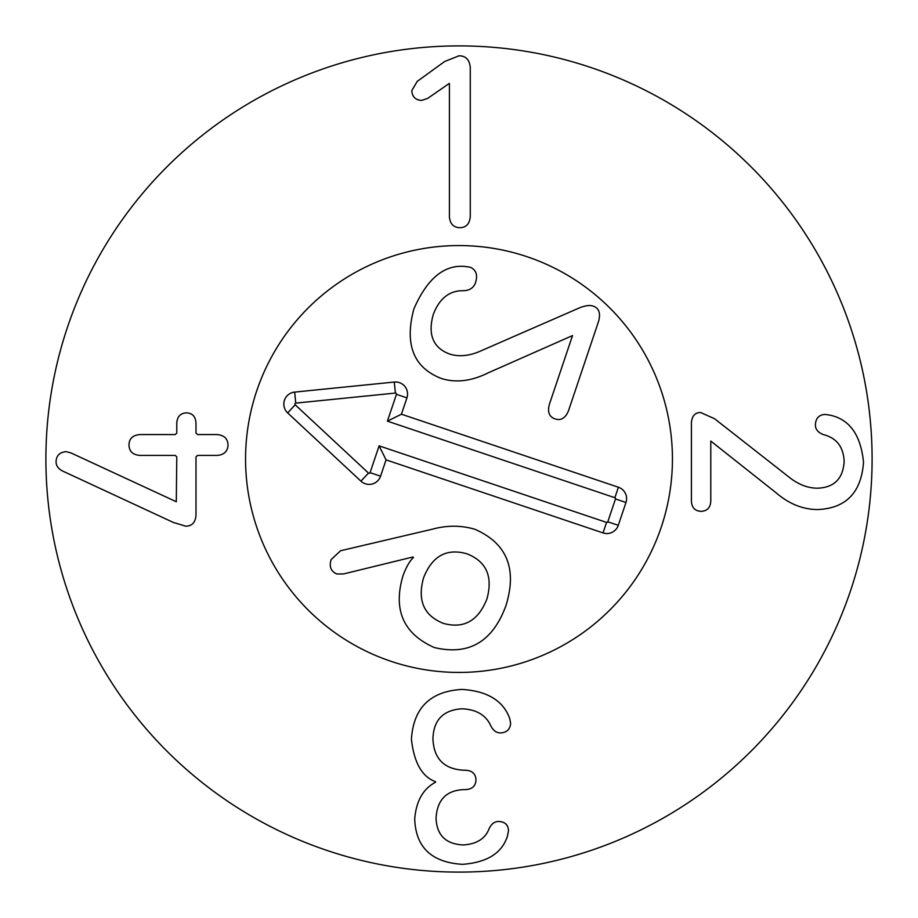<?xml version="1.0" encoding="UTF-8"?>
<svg xmlns="http://www.w3.org/2000/svg" width="918" height="918" viewBox="0 0 918 918"><rect width="100%" height="100%" fill="white"/><g stroke="black" fill="none" stroke-linecap="round" stroke-linejoin="round"><path stroke-width="1.38" d="M411.425 739.185C413.444 707.927 430.255 691.334 461.846 689.418C487.469 691.002 503.454 700.801 509.8 718.817L510.626 723.418C510.133 729.328 506.793 732.507 500.608 732.943C496.443 732.943 493.161 730.533 490.751 725.713C485.874 715.042 476.304 709.407 462.006 708.799C443.119 710.004 433.434 720.079 432.94 739.024C433.87 758.842 444.22 769.238 463.98 770.225L465.621 770.225C472.242 770.604 475.696 773.84 475.972 779.921C475.696 785.992 472.242 789.228 465.621 789.606L464.141 789.606C446.573 790.203 437.209 799.681 436.061 818.018C436.658 835.105 445.7 844.078 463.165 844.95C476.626 844.135 485.278 838.719 489.11 828.69C491.359 823.882 494.584 821.472 498.795 821.472C504.992 821.794 508.216 824.869 508.492 830.664L507.505 835.919C502.135 853.063 487.137 862.53 462.5 864.331C431.678 862.472 415.751 847.36 414.706 819.005C416.187 801.047 423.141 788.78 435.568 782.216L435.568 781.723C422.039 776.789 413.984 762.606 411.425 739.185M691.403 501.182L691.403 422.67C691.954 415.992 695.018 412.595 700.595 412.492L714.56 418.723L788.31 476.545C797.719 484.256 807.461 488.146 817.536 488.204C834.187 487.55 843.057 478.68 844.147 461.593C843.55 447.032 836.7 438.058 823.618 434.662C818.145 432.63 815.402 429.406 815.402 424.965C815.677 418.287 818.913 414.787 825.098 414.454L828.874 414.947C849.173 418.711 860.717 434.478 863.528 462.247C861.279 492.691 845.903 508.457 817.376 509.559C802.699 509.387 789.021 503.856 776.318 492.966L710.784 441.065L710.784 501.182C710.394 507.643 707.17 511.028 701.088 511.36C695.018 511.028 691.782 507.643 691.403 501.182M470.268 216.556C469.672 223.785 466.218 227.503 459.918 227.721C453.458 227.503 449.958 223.785 449.407 216.556L449.407 83.354L427.57 98.467L421.488 100.441C415.418 100.005 412.182 96.711 411.803 90.584L417.22 81.392L444.645 61.517L459.103 55.769C466 55.929 469.718 59.922 470.268 67.76L470.268 216.556M197.473 455.42L195.993 456.9L195.993 515.205C195.454 522.376 192.057 526.037 185.815 526.209L173.33 522.434L63.285 471.347C58.477 469.109 56.067 465.874 56.067 461.662C56.331 455.58 59.67 452.241 66.085 451.645L71.007 452.953L176.29 501.733L176.784 456.9L175.304 455.42L139.995 455.42C132.823 454.869 129.151 451.369 128.99 444.909C129.151 438.609 132.823 435.166 139.995 434.558L175.304 434.558L176.784 433.078L176.784 423.06C177.277 416.497 180.502 413.1 186.469 412.882C192.378 413.1 195.557 416.497 195.993 423.06L195.993 433.078L197.473 434.558L217.015 434.558C224.084 435.166 227.744 438.609 228.02 444.909C227.744 451.369 224.084 454.869 217.015 455.42L197.473 455.42M245.565 459A213.435 213.435 0 0 1 565.717 274.161A213.435 213.435 0 0 1 565.717 643.839A213.435 213.435 0 0 1 245.565 459M872.1 459A413.1 413.1 0 0 1 252.45 816.756A413.1 413.1 0 0 1 252.45 101.244A413.1 413.1 0 0 1 872.1 459M423.588 577.778C417.231 600.395 423.841 615.599 443.383 623.379C463.716 629.014 478.209 620.924 486.884 599.087C493.138 576.561 486.46 561.46 466.814 553.761C446.573 548.035 432.171 556.044 423.588 577.778M432.367 529.193C446.859 525.245 460.974 525.245 474.721 529.216C506.885 543.249 517.316 568.678 505.99 605.524C492.725 641.82 468.788 655.819 434.18 647.5C403.346 633.707 392.938 609.839 402.956 575.884C406.169 567.06 409.669 560.967 413.433 557.605L413.111 556.951L343.596 573.934L336.745 573.968C330.893 571.34 329.023 566.555 331.111 559.636L340.589 550.743L432.367 529.193M577.399 308.758C584.422 305.591 589.804 304.753 593.556 306.256C598.995 308.333 600.705 313.233 598.708 320.967L568.575 410.495C565.614 418.023 561.116 420.846 555.092 418.929C549.136 416.806 547.266 411.849 549.469 404.058L572.522 335.586L488.032 372.926C471.301 381.234 455.672 383.058 441.133 378.411C413.49 367.544 404.39 344.411 413.846 309.033C427.34 278.085 444.771 263.948 466.149 266.622L470.085 267.218C476.04 269.708 477.876 274.769 475.604 282.423C473.86 287.598 469.936 290.363 463.808 290.696C449.568 290.352 439.366 298.339 433.216 314.644C427.719 334.542 433.055 347.635 449.2 353.912C459.149 357.194 470.257 355.954 482.535 350.171L577.399 308.758M390.907 661.281A213.435 213.435 0 0 1 317.858 298.889A213.435 213.435 0 0 1 668.224 416.829A213.435 213.435 0 0 1 390.907 661.281M386.065 459.872L380.568 476.19A12.049 12.049 0 0 1 360.935 481.158L287.655 412.905A12.049 12.049 0 0 1 294.655 392.101L394.292 382.049A12.049 12.049 0 0 1 406.926 397.884L401.43 414.202L618.399 487.228A12.049 12.049 0 0 1 625.973 502.49L618.284 525.326A12.049 12.049 0 0 1 603.023 532.91L386.065 459.872L379.1 445.85L606.557 522.411A0.975 0.975 0 0 0 607.796 521.803L615.485 498.956A0.975 0.975 0 0 0 614.865 497.717L387.407 421.155L396.438 394.35A0.975 0.975 0 0 0 395.406 393.065L295.768 403.117A0.975 0.975 0 0 0 295.206 404.804L368.485 473.057A0.975 0.975 0 0 0 370.08 472.655L379.1 445.85M401.43 414.202L387.407 421.155M380.568 476.19L370.08 472.655M603.023 532.91L606.557 522.411M618.284 525.326L607.796 521.803M625.973 502.49L615.485 498.956M618.399 487.228L614.865 497.717M406.926 397.884L396.438 394.35M394.292 382.049L395.406 393.065M294.655 392.101L295.768 403.117M287.655 412.905L295.206 404.804M360.935 481.158L368.485 473.057"/></g></svg>

